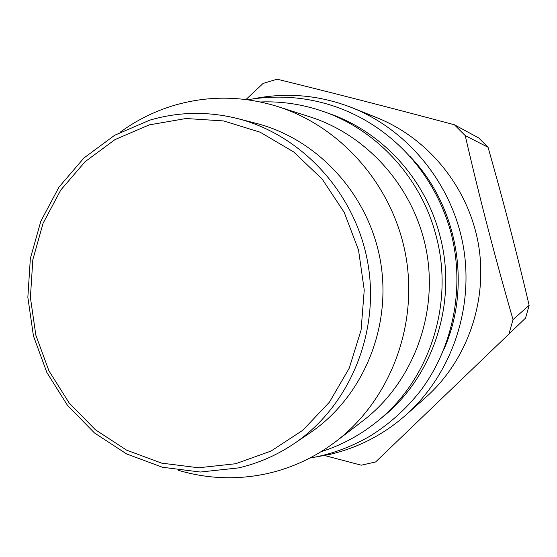 <?xml version="1.0" encoding="UTF-8"?>
<svg xmlns="http://www.w3.org/2000/svg" width="557" height="557" viewBox="0 0 557 557"><rect width="100%" height="100%" fill="white"/><g stroke="black" fill="none" stroke-linecap="round" stroke-linejoin="round"><path stroke-width="0.84" d="M323.151 111.435L329.069 113.517C382.102 131.793 425.604 179.166 439.974 235.924C457.812 302.291 433.346 376.824 381.789 417.722L376.922 421.677C429.447 380.013 454.394 303.983 436.201 236.279C421.538 178.372 377.186 130.053 323.151 111.435C302.639 104.305 281.731 101.144 260.418 101.966M376.922 421.677C360.01 435.296 341.385 445.308 321.034 451.713M443.706 349.782C471.974 286.806 458.042 206.445 410.231 156.663M253.484 98.784C286.918 92.1 319.892 95.122 352.407 107.849C408.803 130.554 452.535 184.645 463.403 246.904C474.125 309.198 451.142 374.847 405.684 415.209C383.279 434.829 357.879 447.919 329.486 454.477L315.582 457.039M405.684 415.209L425.722 397.426C467.232 360.56 488.162 300.877 478.428 244.3C468.555 187.751 428.765 138.596 377.263 117.847L352.407 107.849M508.826 334.43L513.018 319.586C495.27 258.211 479.34 196.886 465.234 135.609L454.401 124.775L478.707 137.941L488.05 147.271C503.013 199.747 516.715 252.439 529.15 305.327L525.536 318.096L375.592 461.976L361.249 465.192L324.599 455.515M245.971 99.522L263.148 83.397L277.156 79.212C331.185 92.476 390.262 107.661 454.401 124.775M465.234 135.609L488.05 147.271M513.018 319.586L529.15 305.327M178.623 470.38C207.963 479.041 237.686 480.071 267.785 473.471C292.529 467.803 315.234 457.144 335.899 441.485L362.934 420.807C411.811 383.474 437.83 316.71 426.857 253.24C415.828 189.784 368.859 135.664 310.27 116.963L277.852 106.589C242.782 95.748 208.081 95.386 173.742 105.496C154.289 111.386 136.381 120.326 120.027 132.308M335.899 441.485C389.496 400.574 418.112 326.945 405.99 256.861C393.82 186.783 342.089 127.08 277.852 106.589M293.845 443.811L309.727 433.081C362.642 397.482 392.017 327.76 380.48 261.282C368.971 194.797 317.845 139.027 256.039 123.313L237.47 118.55C302.173 134.996 355.812 193.578 367.899 263.461C380.034 333.337 349.239 406.554 293.845 443.811C276.676 455.327 258.204 463.361 238.41 467.922L200.339 472.037L162.456 467.246L126.613 453.955L94.474 432.956L67.488 405.343L46.844 372.48L33.434 335.913L27.85 297.327L30.35 258.483L40.856 221.171L58.958 187.138L83.905 158.021L114.61 135.295L149.687 120.187C178.463 111.713 207.719 111.17 237.47 118.55M235.646 463.737L198.557 467.776L161.648 463.132L126.711 450.202L95.372 429.746L69.061 402.836L48.919 370.788L35.843 335.133L30.398 297.508L32.842 259.632L43.091 223.253L60.748 190.076L85.075 161.711L115.014 139.584L149.199 124.893L186.017 118.516L223.656 120.939L260.175 132.218L293.63 151.915L322.19 179.11L344.24 212.419L358.534 250.086L364.243 290.058L361.075 330.148L349.239 368.177L329.466 402.112L302.897 430.192L271.043 451.052L235.646 463.737M309.769 458.091C330.238 454.644 350.095 447.459 369.347 436.528C389.03 424.427 406.116 409.13 420.612 390.659C453.321 347.004 465.046 287.565 451.156 233.474C427.929 146.052 344.47 83.313 247.663 99.745"/></g></svg>
